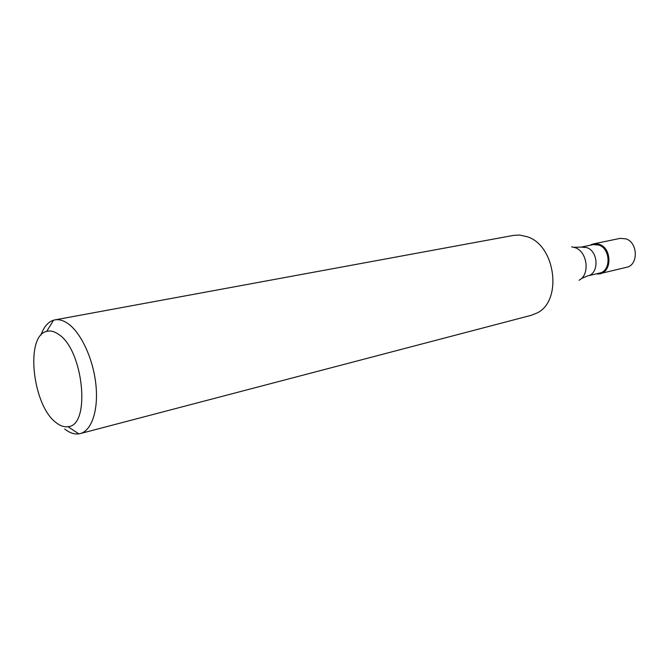 <?xml version="1.0" encoding="UTF-8"?>
<svg xmlns="http://www.w3.org/2000/svg" width="669" height="669" viewBox="0 0 669 669"><rect width="100%" height="100%" fill="white"/><g stroke="black" fill="none" stroke-linecap="round" stroke-linejoin="round"><path stroke-width="1" d="M600.152 273.596L626.527 267.299C638.544 265.233 638.101 242.521 625.891 238.841L620.079 238.381L593.528 243.892L599.382 244.386C611.692 248.216 612.244 271.539 600.152 273.596L596.572 273.797C610.931 276.406 613.69 248.918 599.382 244.386C596.112 243.232 593.052 243.516 590.2 245.23L593.528 243.892M599.608 273.069C611.207 271.104 610.688 248.743 598.889 245.071L593.261 244.595L581.16 247.112L586.805 247.605C598.646 251.343 599.215 273.964 587.591 275.929L599.608 273.069M80.205 433.596L531.403 315.258L537.015 313C562.52 301.134 555.814 245.858 527.515 236.826L519.629 235.036L513.591 235.379L54.858 319.899C58.855 319.18 63.087 320.309 67.544 323.294C80.656 332.05 92.991 358.141 95.826 383.931C98.736 409.754 91.77 430.727 80.205 433.596L78.883 433.872C74.301 434.499 69.568 432.876 64.684 428.996M40.876 335.202C43.736 327.016 47.967 322.015 53.545 320.208L54.858 319.899M56.137 422.674C32.505 405.723 24.887 335.805 46.679 331.398C50.292 330.394 54.164 331.314 58.278 334.14C83.525 349.302 91.109 426.002 67.92 426.663C64.14 427.232 60.21 425.894 56.137 422.674M579.036 280.244C590.275 274.8 587.499 251.603 575.081 247.63L571.602 246.844M587.591 275.929L581.394 278.505M573.517 247.279L581.16 247.112M46.679 331.398L53.545 320.208M67.92 426.663L78.883 433.872"/></g></svg>
